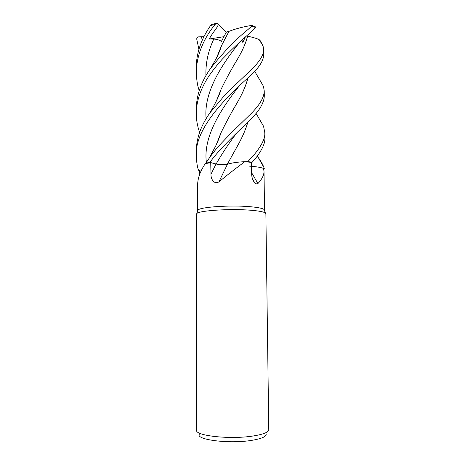 <?xml version="1.0" encoding="UTF-8"?>
<svg xmlns="http://www.w3.org/2000/svg" width="465" height="465" viewBox="0 0 465 465"><rect width="100%" height="100%" fill="white"/><g stroke="black" fill="none" stroke-linecap="round" stroke-linejoin="round"><path stroke-width="0.7" d="M201.624 169.969L198.479 170.19L199.665 170.748L198.479 170.19L201.63 169.969L198.479 170.19C197.236 166.703 196.521 161.872 196.311 155.694C194.48 128.985 225.49 97.859 248.833 77.12L253.652 72.377C260.202 65.885 263.574 59.933 263.754 54.515L263.69 49.691C263.597 55.678 258.627 63.13 248.781 72.046L225.525 94.25L209.901 112.89C201.043 125.416 196.515 138.006 196.311 150.672L196.311 155.694M258.831 78.3L263.452 86.292L264.236 90.849C264.172 97.76 259.174 105.95 249.24 115.407L230.884 133.281L219.544 145.132C215.638 149.55 212.075 154.055 208.861 158.664L205.937 163.122L209.971 162.39L216.405 164.075M217.928 164.343L218.597 164.424M247.851 122.161C245.654 129.851 242.032 138.088 236.981 146.864L227.35 164.168L232.791 162.936L227.339 164.186L231.274 163.227C235.087 162.454 239.62 161.93 244.863 161.663L251.35 162.401L251.664 174.044C251.751 177.566 252.797 180.519 254.791 182.896C255.93 183.931 256.971 184.146 257.93 183.547L251.629 172.707M247.752 161.622L245.322 161.698L252.228 162.18C258.244 155.688 265.596 145.179 264.864 137.686L264.794 132.705C265.602 140.709 256.93 152.107 249.705 159.6L247.752 161.622L252.228 162.18M197.759 210.976L198.148 209.918C200.834 206.983 230.303 205.001 249.455 206.646C257.482 207.314 262.353 208.25 264.056 209.459L264.445 210.488M244.863 161.663C236.162 168.063 227.507 174.805 218.905 181.896C214.01 184.826 210.767 178.897 210.965 174.206L210.732 162.611L205.263 163.674C200.246 171.137 197.706 178.176 197.642 184.803L197.672 210.651M199.648 174.352L199.671 170.12L201.618 169.987M196.364 214.196L196.852 213.476C199.584 210.546 230.303 208.553 250.24 210.197C258.598 210.86 263.649 211.796 265.399 212.999L265.881 213.714L268.77 429.73C268.561 432.316 263.184 434.432 252.629 436.071C229.751 439.646 194.986 435.728 196.561 430.235L196.364 214.196M199.253 434.339C195.974 439.791 229.106 443.994 251.17 440.448C261.708 438.739 266.695 436.548 266.131 433.874M218.905 181.896L227.466 164.192C223.357 164.819 219.544 164.767 216.033 164.029L210.732 162.611M227.466 164.192L231.274 163.227M225.397 164.447C221.758 164.732 218.66 164.587 216.109 164.006L209.971 162.39L216.103 164.017C219.521 164.738 223.27 164.802 227.356 164.203L227.339 164.186M249.031 166.11L253.419 166.482C257.866 166.935 261.249 167.58 263.574 168.417L264.021 171.597C263.934 175.299 261.905 179.281 257.93 183.547M251.35 162.419L252.21 162.186L249.717 161.849L245.334 161.704M251.449 166.296L253.419 166.482M263.777 169.341L264.382 168.911L263.608 168.557M205.943 163.11L209.959 162.384C217.707 150.805 237.394 132.275 249.292 120.697L251.408 118.482C259.813 110.129 264.114 102.585 264.306 95.854L264.236 90.849M198.881 49.325L196.672 38.781L197.805 36.909L199.933 36.822C201.56 37.066 202.252 38.415 202.008 40.879M199.601 132.345C197.427 126.277 196.317 120.028 196.277 113.594C196.352 102.19 199.962 90.605 207.105 78.841C209.802 74.47 215.26 66.983 222.055 59.392C231.605 49.598 240.382 41.251 248.38 34.352L255.471 27.499L255.57 26.906M199.235 90.524C197.584 86.403 196.585 80.224 196.236 71.988C196.817 55.102 203.124 39.24 215.156 24.395L216.347 23.366L217.021 23.337L217.928 24.203C218.986 26.214 213.458 31.132 209.215 39.031L213.749 39.118C216.428 39.107 218.998 39.839 221.445 41.333L226.379 32.079L228.943 31.364C235.302 28.865 242.922 26.865 251.821 25.36L251.78 26.052L248.327 29.231C235.918 39.229 223.409 52.202 210.79 68.14C201.397 81.189 196.556 94.662 196.271 108.566L196.277 113.594M208.715 28.33L210.61 25.488C201.281 38.891 196.492 52.772 196.23 67.123L196.236 71.988M247.955 77.963C246.026 85.525 242.422 93.791 237.156 102.759C231.57 112.158 226.141 122.254 220.875 133.042L216.161 145.022M247.862 78.05C245.939 85.583 242.346 93.849 237.098 102.835L233.709 108.897M220.747 133.443L216.399 144.51M198.479 170.19L199.665 170.736M258.54 157.937C261.103 161.477 262.865 164.598 263.829 167.295L264.382 168.911M241.928 40.153L242.811 42.455L245.2 37.252M216.632 100.423L220.974 89.664M233.883 65.338L237.58 58.968C242.445 50.726 245.764 43.129 247.537 36.189L247.613 36.194C245.857 43.047 242.538 50.609 237.638 58.886C231.989 68.134 226.467 78.289 221.061 89.35L216.388 100.928M246.665 35.933L247.537 36.189M247.613 36.194C253.431 37.45 257.302 38.624 259.238 39.705L260.226 40.705M260.464 41.705L260.714 41.484L263.091 46.151L263.69 49.691M221.41 46.018L216.673 57.695M228.954 31.347L221.503 45.704L216.463 58.113M205.937 163.122L209.959 162.384M247.746 122.266C245.561 129.938 241.951 138.157 236.929 146.923L233.064 153.857M258.633 117.872L263.585 126.335L264.8 132.705M212.528 24.203L211.145 24.61M217.928 24.203L226.269 32.277M209.215 39.031L223.863 36.694M252.204 25.488L251.821 25.36M199.933 36.822L203.978 36.677M216.033 164.029L210.965 174.206M236.941 132.711C229.431 142.453 222.491 152.886 216.109 164.006L216.103 164.017M251.78 26.052L255.471 27.499M210.61 25.488L215.156 24.395M238.365 87.048C221.741 108.188 202.862 136.501 206.39 162.401M239.946 41.92C223.729 62.054 203.257 91.39 206.135 118.726M213.749 39.118C208.117 51.167 205.513 63.362 205.931 75.719M198.148 209.918L196.852 213.476M252.675 179.368L254.791 182.896M264.056 209.459L265.399 212.999M264.021 171.597L264.527 210.186M254.681 71.285L263.452 86.292M220.875 133.042C219.73 137.076 216.469 144.685 215.121 147.068L208.861 158.664M257.389 155.949L263.824 167.301M259.238 39.705L263.091 46.151M221.061 89.35C219.306 95.162 218.916 95.395 217.893 97.76C215.702 102.701 210.941 111.321 209.901 112.89M210.79 68.14L216.62 57.805C217.347 56.474 220.491 49.499 221.503 45.704M263.585 126.335L256.029 113.309M216.347 23.366L211.354 24.517M255.791 27.017L251.85 25.36"/></g></svg>
